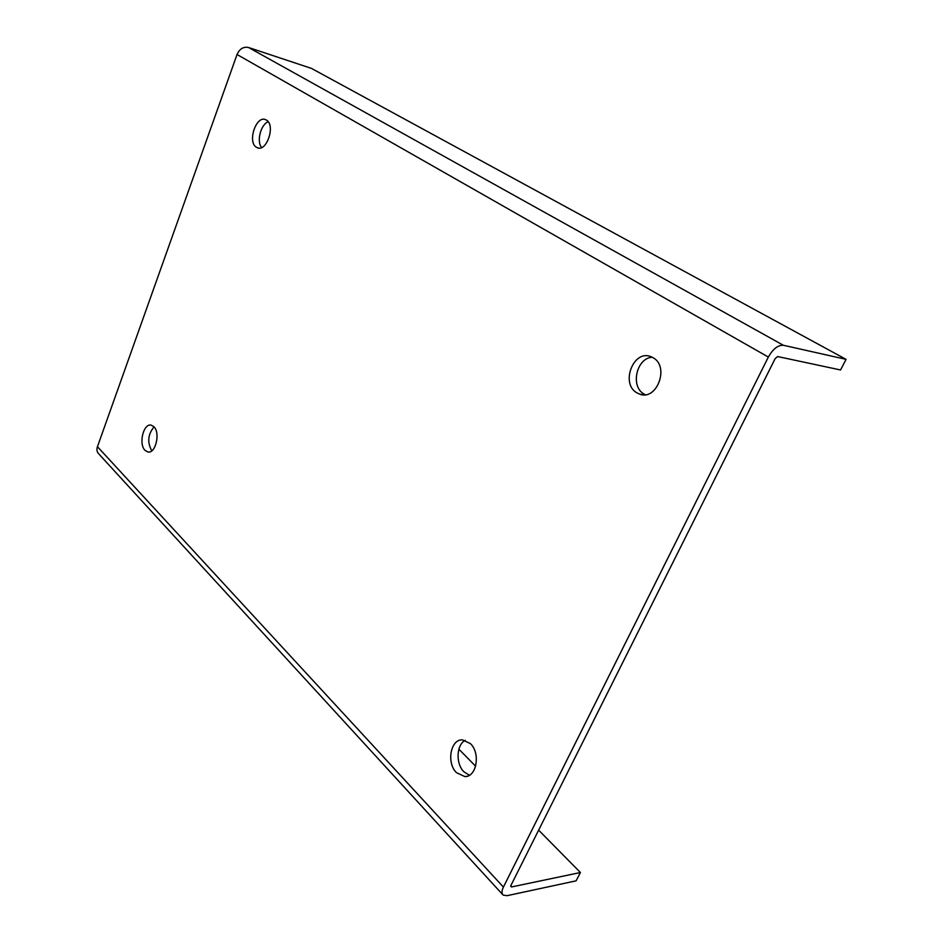 <?xml version="1.0" encoding="UTF-8"?>
<svg xmlns="http://www.w3.org/2000/svg" width="943" height="943" viewBox="0 0 943 943"><rect width="100%" height="100%" fill="white"/><g stroke="black" fill="none" stroke-linecap="round" stroke-linejoin="round"><path stroke-width="1.41" d="M636.655 392.712C620.317 383.329 633.555 349.323 650.859 356.631L653.204 357.774C669.742 366.733 656.835 401.023 639.672 394.15L636.655 392.712M645.271 394.704L643.727 393.844C630.124 386.123 636.678 357.821 652.273 357.256M470.345 743.567L462.494 739.89C450.565 738.958 446.216 762.946 456.53 772.706L464.816 776.572C476.675 777.256 480.741 752.997 470.345 743.567M465.241 740.338C456.365 744.711 455.54 763.795 463.921 771.798L469.402 775.252M145.092 450.389C138.303 444.177 143.477 422.9 151.257 425.187L153.815 426.649C160.687 432.684 155.548 454.184 147.792 451.945L145.092 450.389M151.776 450.825C147.12 442.361 147.886 434.381 154.051 426.896M266.386 120.067L265.726 119.726C256.248 114.905 247.125 142.098 256.413 147.249L257.262 147.697C266.68 152.448 275.827 125.006 266.386 120.067M268.213 121.788C260.763 124.382 256.39 141.426 261.565 147.544M538.642 830.146L580.416 872.523L511.471 886.962L510.87 885.524L775.205 358.517L777.692 356.56L840.555 369.974L846.06 359.354L311.485 68.415L248.551 47.504C243.471 46.466 239.628 48.8 237.047 54.505L97.447 446.699C96.492 449.67 96.94 452.074 98.791 453.901L502.595 894.483M580.416 872.523L576.114 880.833L507.098 895.673L503.185 895.119C501.523 893.587 501.593 890.911 503.409 887.08L768.345 357.067C772.989 348.91 777.999 344.985 783.362 345.268L248.551 47.504M846.06 359.354L783.362 345.268M475.637 766.211L458.876 749.202M768.345 357.067L237.047 54.505M97.447 446.699L503.409 887.08M510.658 886.09L511.471 886.962M258.441 148.016L257.262 147.697M148.699 452.015L147.792 451.945M466.785 776.325L464.816 776.572M643.692 394.799L639.672 394.15"/></g></svg>
